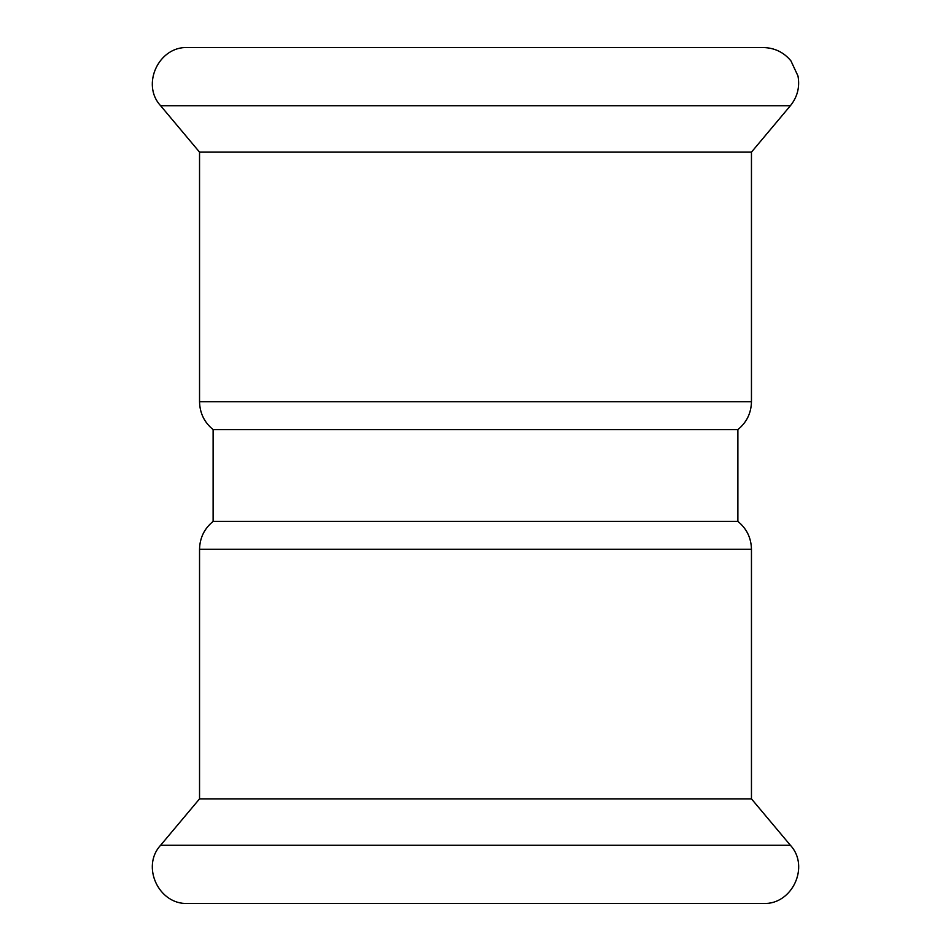 <?xml version="1.0" encoding="UTF-8"?>
<svg xmlns="http://www.w3.org/2000/svg" width="951" height="951" viewBox="0 0 951 951"><rect width="100%" height="100%" fill="white"/><g stroke="black" fill="none" stroke-linecap="round" stroke-linejoin="round"><path stroke-width="1.43" d="M199.544 798.864L199.544 549.286L751.456 549.286L751.456 798.864L199.544 798.864L160.612 845.273C140.891 866.444 158.829 904.936 187.739 903.45L763.261 903.45C792.159 904.948 810.109 866.444 790.388 845.273L160.612 845.273M751.456 549.286C751.207 537.909 746.678 528.613 737.881 521.41L213.119 521.41C204.322 528.613 199.793 537.909 199.544 549.286M751.456 401.714L751.456 152.136L199.544 152.136L199.544 401.714L751.456 401.714C751.207 413.091 746.678 422.387 737.881 429.59L213.119 429.59L213.119 521.41M613.454 47.55L763.261 47.55C774.494 47.788 783.719 52.222 790.923 60.852L797.984 75.997C799.957 87.064 797.425 96.966 790.388 105.727L160.612 105.727C140.891 84.556 158.829 46.064 187.739 47.55L613.454 47.55M751.456 798.864L790.388 845.273M737.881 429.59L737.881 521.41M199.544 401.714C199.793 413.091 204.322 422.387 213.119 429.59M751.456 152.136L790.388 105.727M199.544 152.136L160.612 105.727"/></g></svg>
